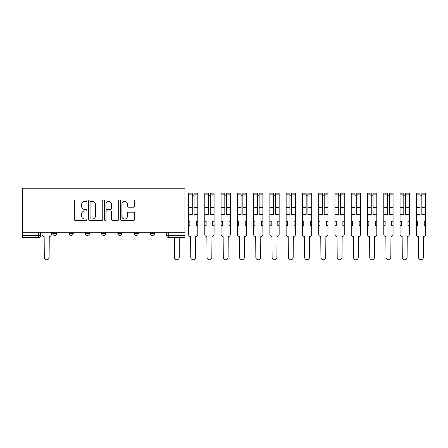 <?xml version="1.0" encoding="UTF-8"?>
<svg xmlns="http://www.w3.org/2000/svg" width="448" height="448" viewBox="0 0 448 448"><rect width="100%" height="100%" fill="white"/><g stroke="black" fill="none" stroke-linecap="round" stroke-linejoin="round"><path stroke-width="0.67" d="M86.968 200.71A0.717 0.717 0 0 0 86.251 199.993L75.37 199.993A1.025 1.025 0 0 0 74.346 201.018L74.346 219.447A1.025 1.025 0 0 0 75.37 220.472L86.251 220.472A0.717 0.717 0 0 0 86.968 219.755A0.717 0.717 0 0 0 86.251 219.038L84.84 219.038A3.276 3.276 0 0 1 81.564 215.762L81.564 214.222A3.276 3.276 0 0 1 84.84 210.946L86.251 210.946A0.717 0.717 0 0 0 86.968 210.23A0.717 0.717 0 0 0 86.251 209.513L84.84 209.513A3.276 3.276 0 0 1 81.564 206.237L81.564 204.702A3.276 3.276 0 0 1 84.84 201.426L86.251 201.426A0.717 0.717 0 0 0 86.968 200.71M150.382 232.238L150.382 233.386L154.56 233.386A2.089 2.089 0 0 1 152.471 235.474A2.089 2.089 0 0 1 150.382 233.386L150.382 232.238M134.114 232.238L134.114 233.386L138.286 233.386A2.089 2.089 0 0 1 136.198 235.474A2.089 2.089 0 0 1 134.114 233.386L134.114 232.238M101.567 232.238L101.567 233.386L105.739 233.386A2.089 2.089 0 0 1 103.656 235.474A2.089 2.089 0 0 1 101.567 233.386L101.567 232.238M133.577 207.211A1.025 1.025 0 0 0 134.602 206.186L134.602 201.018A1.025 1.025 0 0 0 133.577 199.993L121.498 199.993A1.025 1.025 0 0 0 120.473 201.018L120.473 219.447A1.025 1.025 0 0 0 121.498 220.472L133.577 220.472A1.025 1.025 0 0 0 134.602 219.447L134.602 213.203A1.025 1.025 0 0 0 133.577 212.178L128.408 212.178A1.025 1.025 0 0 0 127.383 213.203L127.383 216.3A2.738 2.738 0 0 1 124.645 219.038A2.738 2.738 0 0 1 121.906 216.3L121.906 204.165A2.738 2.738 0 0 1 124.645 201.426A2.738 2.738 0 0 1 127.383 204.165L127.383 206.186A1.025 1.025 0 0 0 128.408 207.211L133.577 207.211M184.912 232.238L22.4 232.238L22.4 188.222L184.912 188.222L184.912 237.558L168.745 237.558A2.089 2.089 0 0 1 166.656 235.474L184.912 235.474M102.76 201.018A1.025 1.025 0 0 0 101.735 199.993L89.656 199.993A1.025 1.025 0 0 0 88.631 201.018L88.631 219.447A1.025 1.025 0 0 0 89.656 220.472L101.735 220.472A1.025 1.025 0 0 0 102.76 219.447L102.76 201.018M105.577 199.993L117.656 199.993A1.025 1.025 0 0 1 118.681 201.018L118.681 219.447A1.025 1.025 0 0 1 117.656 220.472L112.487 220.472A1.025 1.025 0 0 1 111.462 219.447L111.462 211.971A1.025 1.025 0 0 0 110.438 210.946L107.01 210.946A1.025 1.025 0 0 0 105.986 211.971L105.986 219.755A0.717 0.717 0 0 1 105.269 220.472A0.717 0.717 0 0 1 104.552 219.755L104.552 201.018A1.025 1.025 0 0 1 105.577 199.993M166.656 232.238L166.656 235.474M40.656 232.238L40.656 235.474L40.656 232.238M38.567 232.238L38.567 237.558L22.4 237.558L22.4 235.474L40.656 235.474A2.089 2.089 0 0 1 38.567 237.558A2.089 2.089 0 0 0 40.656 235.474M22.4 232.238L22.4 235.474M154.56 232.238L154.56 233.386L154.56 232.238M138.286 233.386L138.286 232.238L138.286 233.386A2.089 2.089 0 0 1 136.198 235.474M122.013 232.238L122.013 233.386A2.089 2.089 0 0 1 119.93 235.474A2.089 2.089 0 0 1 117.841 233.386A2.089 2.089 0 0 0 119.93 235.474A2.089 2.089 0 0 0 122.013 233.386L122.013 232.238M117.841 232.238L117.841 233.386L122.013 233.386M105.739 232.238L105.739 233.386M89.471 232.238L89.471 233.386A2.089 2.089 0 0 1 87.382 235.474A2.089 2.089 0 0 1 85.299 233.386A2.089 2.089 0 0 0 87.382 235.474A2.089 2.089 0 0 0 89.471 233.386L85.299 233.386L85.299 232.238M69.026 232.238L69.026 233.386L73.198 233.386L73.198 232.238L73.198 233.386A2.089 2.089 0 0 1 71.109 235.474A2.089 2.089 0 0 1 69.026 233.386A2.089 2.089 0 0 0 71.109 235.474M52.752 232.238L52.752 233.386L56.924 233.386L56.924 232.238L56.924 233.386A2.089 2.089 0 0 1 54.841 235.474A2.089 2.089 0 0 1 52.752 233.386A2.089 2.089 0 0 0 54.841 235.474M90.782 201.426A0.717 0.717 0 0 0 90.065 202.143L90.065 218.322A0.717 0.717 0 0 0 90.782 219.038L92.266 219.038A3.276 3.276 0 0 0 95.542 215.762L95.542 204.702A3.276 3.276 0 0 0 92.266 201.426L90.782 201.426M111.462 204.215A2.738 2.738 0 0 0 108.724 201.477A2.738 2.738 0 0 0 105.986 204.215L105.986 208.494A1.025 1.025 0 0 0 107.01 209.513L110.438 209.513A1.025 1.025 0 0 0 111.462 208.494L111.462 204.215M42.062 232.238L42.062 234.433A2.089 2.089 0 0 0 44.15 236.516L44.307 257.376A2.397 2.397 0 0 0 46.704 259.778A2.397 2.397 0 0 0 49.101 257.376L49.258 236.516A2.089 2.089 0 0 0 51.346 234.433L51.346 232.238M174.479 237.558L174.479 257.376A2.397 2.397 0 0 0 176.882 259.778A2.397 2.397 0 0 0 179.278 257.376L179.278 237.558M188.507 225.462L189.868 225.462L189.868 221.29L188.507 221.29L188.507 234.433A2.089 2.089 0 0 0 190.596 236.516L190.753 257.376A2.397 2.397 0 0 0 193.15 259.778A2.397 2.397 0 0 0 195.552 257.376L195.709 236.516A2.089 2.089 0 0 0 197.792 234.433L197.792 193.127L194.04 193.127L194.04 194.863L197.792 194.863M197.792 221.29L196.437 221.29L196.437 225.462L197.792 225.462M194.04 194.863L194.04 214.508L197.792 214.508M192.265 195.731L194.04 195.731M188.507 221.29L188.507 214.508L192.265 214.508L192.265 193.127L188.507 193.127L188.507 194.863L192.265 194.863M188.507 214.508L188.507 194.863M204.781 225.462L206.136 225.462L206.136 221.29L204.781 221.29L204.781 234.433A2.089 2.089 0 0 0 206.87 236.516L207.026 257.376A2.397 2.397 0 0 0 209.423 259.778A2.397 2.397 0 0 0 211.82 257.376L211.977 236.516A2.089 2.089 0 0 0 214.066 234.433L214.066 193.127L210.308 193.127L210.308 194.863L214.066 194.863M214.066 221.29L212.71 221.29L212.71 225.462L214.066 225.462M210.308 194.863L210.308 214.508L214.066 214.508M208.538 195.731L210.308 195.731M204.781 221.29L204.781 214.508L208.538 214.508L208.538 193.127L204.781 193.127L204.781 194.863L208.538 194.863M204.781 214.508L204.781 194.863M221.054 225.462L222.41 225.462L222.41 221.29L221.054 221.29L221.054 234.433A2.089 2.089 0 0 0 223.138 236.516L223.294 257.376A2.397 2.397 0 0 0 225.697 259.778A2.397 2.397 0 0 0 228.094 257.376L228.25 236.516A2.089 2.089 0 0 0 230.339 234.433L230.339 193.127L226.582 193.127L226.582 194.863L230.339 194.863M230.339 221.29L228.978 221.29L228.978 225.462L230.339 225.462M226.582 194.863L226.582 214.508L230.339 214.508M224.806 195.731L226.582 195.731M221.054 221.29L221.054 214.508L224.806 214.508L224.806 193.127L221.054 193.127L221.054 194.863L224.806 194.863M221.054 214.508L221.054 194.863M237.328 225.462L238.683 225.462L238.683 221.29L237.328 221.29L237.328 234.433A2.089 2.089 0 0 0 239.411 236.516L239.568 257.376A2.397 2.397 0 0 0 241.965 259.778A2.397 2.397 0 0 0 244.367 257.376L244.524 236.516A2.089 2.089 0 0 0 246.607 234.433L246.607 193.127L242.855 193.127L242.855 194.863L246.607 194.863M246.607 221.29L245.252 221.29L245.252 225.462L246.607 225.462M242.855 194.863L242.855 214.508L246.607 214.508M241.08 195.731L242.855 195.731M237.328 221.29L237.328 214.508L241.08 214.508L241.08 193.127L237.328 193.127L237.328 194.863L241.08 194.863M237.328 214.508L237.328 194.863M253.596 225.462L254.951 225.462L254.951 221.29L253.596 221.29L253.596 234.433A2.089 2.089 0 0 0 255.685 236.516L255.842 257.376A2.397 2.397 0 0 0 258.238 259.778A2.397 2.397 0 0 0 260.635 257.376L260.792 236.516A2.089 2.089 0 0 0 262.881 234.433L262.881 193.127L259.123 193.127L259.123 194.863L262.881 194.863M262.881 221.29L261.526 221.29L261.526 225.462L262.881 225.462M259.123 194.863L259.123 214.508L262.881 214.508M257.354 195.731L259.123 195.731M253.596 221.29L253.596 214.508L257.354 214.508L257.354 193.127L253.596 193.127L253.596 194.863L257.354 194.863M253.596 214.508L253.596 194.863M269.87 225.462L271.225 225.462L271.225 221.29L269.87 221.29L269.87 234.433A2.089 2.089 0 0 0 271.953 236.516L272.11 257.376A2.397 2.397 0 0 0 274.512 259.778A2.397 2.397 0 0 0 276.909 257.376L277.066 236.516A2.089 2.089 0 0 0 279.154 234.433L279.154 193.127L275.397 193.127L275.397 194.863L279.154 194.863M279.154 221.29L277.799 221.29L277.799 225.462L279.154 225.462M275.397 194.863L275.397 214.508L279.154 214.508M273.622 195.731L275.397 195.731M269.87 221.29L269.87 214.508L273.622 214.508L273.622 193.127L269.87 193.127L269.87 194.863L273.622 194.863M269.87 214.508L269.87 194.863M286.143 225.462L287.498 225.462L287.498 221.29L286.143 221.29L286.143 234.433A2.089 2.089 0 0 0 288.226 236.516L288.383 257.376A2.397 2.397 0 0 0 290.78 259.778A2.397 2.397 0 0 0 293.182 257.376L293.339 236.516A2.089 2.089 0 0 0 295.422 234.433L295.422 193.127L291.67 193.127L291.67 194.863L295.422 194.863M295.422 221.29L294.067 221.29L294.067 225.462L295.422 225.462M291.67 194.863L291.67 214.508L295.422 214.508M289.895 195.731L291.67 195.731M286.143 221.29L286.143 214.508L289.895 214.508L289.895 193.127L286.143 193.127L286.143 194.863L289.895 194.863M286.143 214.508L286.143 194.863M302.411 225.462L303.766 225.462L303.766 221.29L302.411 221.29L302.411 234.433A2.089 2.089 0 0 0 304.5 236.516L304.657 257.376A2.397 2.397 0 0 0 307.054 259.778A2.397 2.397 0 0 0 309.456 257.376L309.613 236.516A2.089 2.089 0 0 0 311.696 234.433L311.696 193.127L307.944 193.127L307.944 194.863L311.696 194.863M311.696 221.29L310.341 221.29L310.341 225.462L311.696 225.462M307.944 194.863L307.944 214.508L311.696 214.508M306.169 195.731L307.944 195.731M302.411 221.29L302.411 214.508L306.169 214.508L306.169 193.127L302.411 193.127L302.411 194.863L306.169 194.863M302.411 214.508L302.411 194.863M318.685 225.462L320.04 225.462L320.04 221.29L318.685 221.29L318.685 234.433A2.089 2.089 0 0 0 320.774 236.516L320.925 257.376A2.397 2.397 0 0 0 323.327 259.778A2.397 2.397 0 0 0 325.724 257.376L325.881 236.516A2.089 2.089 0 0 0 327.97 234.433L327.97 193.127L324.212 193.127L324.212 194.863L327.97 194.863M327.97 221.29L326.614 221.29L326.614 225.462L327.97 225.462M324.212 194.863L324.212 214.508L327.97 214.508M322.442 195.731L324.212 195.731M318.685 221.29L318.685 214.508L322.442 214.508L322.442 193.127L318.685 193.127L318.685 194.863L322.442 194.863M318.685 214.508L318.685 194.863M334.958 225.462L336.314 225.462L336.314 221.29L334.958 221.29L334.958 234.433A2.089 2.089 0 0 0 337.042 236.516L337.198 257.376A2.397 2.397 0 0 0 339.601 259.778A2.397 2.397 0 0 0 341.998 257.376L342.154 236.516A2.089 2.089 0 0 0 344.238 234.433L344.238 193.127L340.486 193.127L340.486 194.863L344.238 194.863M344.238 221.29L342.882 221.29L342.882 225.462L344.238 225.462M340.486 194.863L340.486 214.508L344.238 214.508M338.71 195.731L340.486 195.731M334.958 221.29L334.958 214.508L338.71 214.508L338.71 193.127L334.958 193.127L334.958 194.863L338.71 194.863M334.958 214.508L334.958 194.863M351.226 225.462L352.587 225.462L352.587 221.29L351.226 221.29L351.226 234.433A2.089 2.089 0 0 0 353.315 236.516L353.472 257.376A2.397 2.397 0 0 0 355.869 259.778A2.397 2.397 0 0 0 358.271 257.376L358.428 236.516A2.089 2.089 0 0 0 360.511 234.433L360.511 193.127L356.759 193.127L356.759 194.863L360.511 194.863M360.511 221.29L359.156 221.29L359.156 225.462L360.511 225.462M356.759 194.863L356.759 214.508L360.511 214.508M354.984 195.731L356.759 195.731M351.226 221.29L351.226 214.508L354.984 214.508L354.984 193.127L351.226 193.127L351.226 194.863L354.984 194.863M351.226 214.508L351.226 194.863M367.5 225.462L368.855 225.462L368.855 221.29L367.5 221.29L367.5 234.433A2.089 2.089 0 0 0 369.589 236.516L369.746 257.376A2.397 2.397 0 0 0 372.142 259.778A2.397 2.397 0 0 0 374.539 257.376L374.696 236.516A2.089 2.089 0 0 0 376.785 234.433L376.785 193.127L373.027 193.127L373.027 194.863L376.785 194.863M376.785 221.29L375.43 221.29L375.43 225.462L376.785 225.462M373.027 194.863L373.027 214.508L376.785 214.508M371.258 195.731L373.027 195.731M367.5 221.29L367.5 214.508L371.258 214.508L371.258 193.127L367.5 193.127L367.5 194.863L371.258 194.863M367.5 214.508L367.5 194.863M383.774 225.462L385.129 225.462L385.129 221.29L383.774 221.29L383.774 234.433A2.089 2.089 0 0 0 385.857 236.516L386.014 257.376A2.397 2.397 0 0 0 388.416 259.778A2.397 2.397 0 0 0 390.813 257.376L390.97 236.516A2.089 2.089 0 0 0 393.058 234.433L393.058 193.127L389.301 193.127L389.301 194.863L393.058 194.863M393.058 221.29L391.698 221.29L391.698 225.462L393.058 225.462M389.301 194.863L389.301 214.508L393.058 214.508M387.526 195.731L389.301 195.731M383.774 221.29L383.774 214.508L387.526 214.508L387.526 193.127L383.774 193.127L383.774 194.863L387.526 194.863M383.774 214.508L383.774 194.863M400.047 225.462L401.402 225.462L401.402 221.29L400.047 221.29L400.047 234.433A2.089 2.089 0 0 0 402.13 236.516L402.287 257.376A2.397 2.397 0 0 0 404.684 259.778A2.397 2.397 0 0 0 407.086 257.376L407.243 236.516A2.089 2.089 0 0 0 409.326 234.433L409.326 193.127L405.574 193.127L405.574 194.863L409.326 194.863M409.326 221.29L407.971 221.29L407.971 225.462L409.326 225.462M405.574 194.863L405.574 214.508L409.326 214.508M403.799 195.731L405.574 195.731M400.047 221.29L400.047 214.508L403.799 214.508L403.799 193.127L400.047 193.127L400.047 194.863L403.799 194.863M400.047 214.508L400.047 194.863M416.315 225.462L417.67 225.462L417.67 221.29L416.315 221.29L416.315 234.433A2.089 2.089 0 0 0 418.404 236.516L418.561 257.376A2.397 2.397 0 0 0 420.958 259.778A2.397 2.397 0 0 0 423.36 257.376L423.511 236.516A2.089 2.089 0 0 0 425.6 234.433L425.6 193.127L421.842 193.127L421.842 194.863L425.6 194.863M425.6 221.29L424.245 221.29L424.245 225.462L425.6 225.462M421.842 194.863L421.842 214.508L425.6 214.508M420.073 195.731L421.842 195.731M416.315 221.29L416.315 214.508L420.073 214.508L420.073 193.127L416.315 193.127L416.315 194.863L420.073 194.863M416.315 214.508L416.315 194.863M168.745 232.238L168.745 237.558M194.04 207.514L197.792 207.514M188.507 207.514L192.265 207.514M210.308 207.514L214.066 207.514M204.781 207.514L208.538 207.514M226.582 207.514L230.339 207.514M221.054 207.514L224.806 207.514M242.855 207.514L246.607 207.514M237.328 207.514L241.08 207.514M259.123 207.514L262.881 207.514M253.596 207.514L257.354 207.514M275.397 207.514L279.154 207.514M269.87 207.514L273.622 207.514M291.67 207.514L295.422 207.514M286.143 207.514L289.895 207.514M307.944 207.514L311.696 207.514M302.411 207.514L306.169 207.514M324.212 207.514L327.97 207.514M318.685 207.514L322.442 207.514M340.486 207.514L344.238 207.514M334.958 207.514L338.71 207.514M356.759 207.514L360.511 207.514M351.226 207.514L354.984 207.514M373.027 207.514L376.785 207.514M367.5 207.514L371.258 207.514M389.301 207.514L393.058 207.514M383.774 207.514L387.526 207.514M405.574 207.514L409.326 207.514M400.047 207.514L403.799 207.514M421.842 207.514L425.6 207.514M416.315 207.514L420.073 207.514"/></g></svg>
